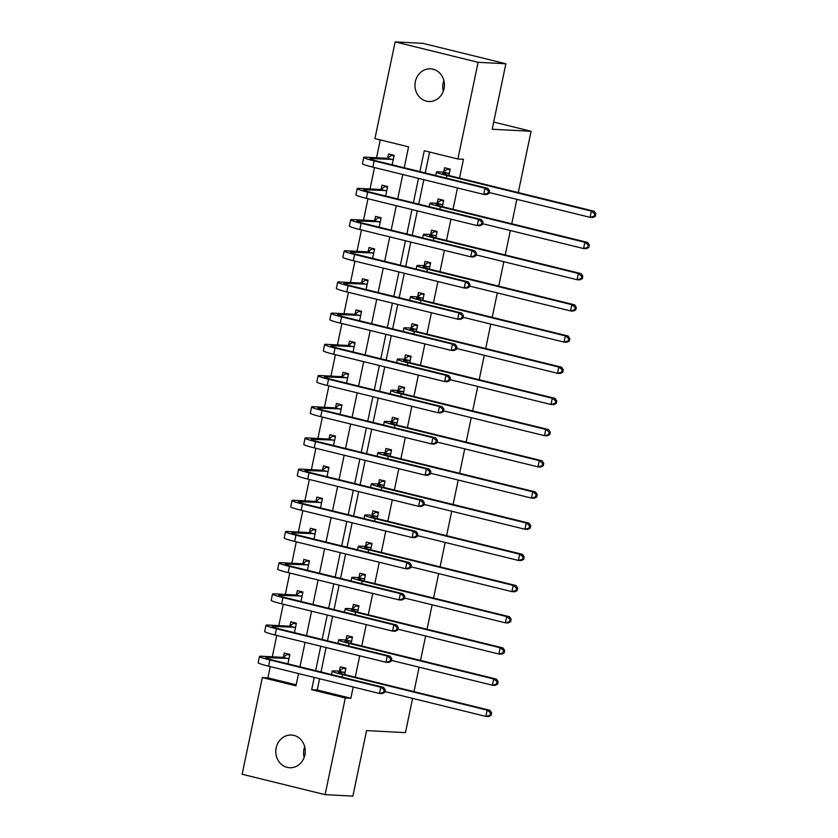 <?xml version="1.0" encoding="UTF-8"?>
<svg xmlns="http://www.w3.org/2000/svg" width="838" height="838" viewBox="0 0 838 838"><rect width="100%" height="100%" fill="white"/><g stroke="black" fill="none" stroke-linecap="round" stroke-linejoin="round"><path stroke-width="1.26" d="M443.323 91.258A16.362 14.728 93 0 1 443.134 83.077A16.362 14.728 93 0 1 443.878 80.511M444.056 88.692A16.362 14.728 93 0 1 428.857 101.503A16.362 14.728 93 0 1 415.355 81.632A16.362 14.728 93 0 1 430.554 68.831A16.362 14.728 93 0 1 444.056 88.692M304.142 757.489A16.362 14.728 93 0 1 303.953 749.308A16.362 14.728 93 0 1 304.697 746.742M304.875 754.923A16.362 14.728 93 0 1 289.676 767.734A16.362 14.728 93 0 1 276.173 747.863A16.362 14.728 93 0 1 291.373 735.052A16.362 14.728 93 0 1 304.875 754.923M412.6 698.379L405.456 732.622L366.562 730.6L352.882 796.1L325.102 794.654L242.14 774.249L262.336 677.565L295.971 685.83L298.538 673.553M270.245 666.598L267.898 677.848L262.336 677.565M380.274 139.904L376.545 157.764M374.502 167.548L370.029 188.959M367.987 198.742L363.514 220.143M361.471 229.926L356.998 251.337M354.956 261.121L350.483 282.532M348.44 292.315L343.968 313.716M341.925 323.499L337.452 344.91M335.41 354.694L330.937 376.105M328.894 385.878L324.421 407.289M322.379 417.073L317.906 438.484M315.853 448.267L311.39 469.668M309.337 479.451L304.864 500.862M302.822 510.646L298.349 532.057M296.306 541.84L291.834 563.241M289.791 573.024L285.318 594.435M283.275 604.219L278.803 625.619M276.76 635.403L272.287 656.814M404.199 167.757L408.567 146.859L374.932 138.595L395.138 41.9L478.1 62.305L457.894 159L424.269 150.725L419.901 171.622M478.1 62.305L505.88 63.751L422.918 43.346L395.138 41.9M267.898 677.848L296.191 684.814M287.916 663.843L289.885 654.405L284.281 653.022L283.433 657.097M294.431 632.659L296.401 623.21L290.796 621.827L289.948 625.902M300.947 601.464L302.916 592.016L297.312 590.643L296.463 594.708M307.462 570.269L309.432 560.832L303.827 559.449L302.979 563.524M313.978 539.085L315.947 529.637L310.343 528.265L309.494 532.329M320.493 507.891L322.462 498.453L316.858 497.07L316.01 501.145M327.009 476.707L328.978 467.258L323.374 465.876L322.525 469.95M333.524 445.512L335.493 436.064L329.889 434.692L329.041 438.756M340.039 414.318L342.009 404.88L336.405 403.497L335.556 407.572M346.555 383.134L348.524 373.685L342.92 372.313L342.072 376.377M353.07 351.939L355.04 342.501L349.436 341.118L348.587 345.183M359.586 320.755L361.566 311.307L355.951 309.924L355.103 313.999M366.101 289.56L368.081 280.112L362.466 278.74L361.618 282.804M372.617 258.366L374.596 248.928L368.992 247.545L368.133 251.62M379.132 227.182L381.112 217.733L375.508 216.351L374.649 220.425M385.648 195.987L387.627 186.539L382.023 185.167L381.164 189.231M392.163 164.793L394.143 155.355L388.539 153.972L387.69 158.047M319.571 678.728L317.225 689.988L350.86 698.253L353.207 687.003M355.26 677.177L359.722 655.819M361.775 645.983L366.237 624.624M368.291 614.799L372.753 593.43M374.806 583.604L379.268 562.246M381.321 552.41L385.784 531.051M387.837 521.226L392.299 499.857M394.352 490.031L398.815 468.672M400.868 458.847L405.33 437.478M407.383 427.652L411.846 406.294M413.899 396.458L418.372 375.099M420.425 365.274L424.887 343.905M426.94 334.079L431.402 312.721M433.456 302.895L437.918 281.526M439.971 271.701L444.433 250.342M446.486 240.506L450.949 219.147M453.002 209.322L457.464 187.953M459.517 178.127L463.456 159.283L457.894 159M429.601 152.034L425.243 172.932M423.829 179.688L418.728 204.126M417.314 210.872L412.212 235.31M410.798 242.067L405.697 266.505M404.283 273.251L399.181 297.7M397.767 304.445L392.655 328.884M391.252 335.64L386.14 360.078M384.736 366.824L379.624 391.262M378.221 398.019L373.109 422.457M371.705 429.203L366.594 453.651M365.19 460.397L360.078 484.835M358.674 491.592L353.563 516.03M352.149 522.776L347.047 547.214M345.633 553.97L340.532 578.409M339.118 585.154L334.016 609.603M332.602 616.349L327.501 640.787M326.087 647.544L320.985 671.982M344.607 674.559L345.937 668.19L340.333 666.807L339.484 670.882M351.122 643.364L352.452 636.995L346.848 635.623L346 639.687M357.637 612.169L358.968 605.811L353.364 604.428L352.515 608.503M364.153 580.985L365.483 574.617L359.879 573.244L359.031 577.309M370.679 549.791L371.999 543.433L366.395 542.05L365.546 546.114M377.194 518.596L378.525 512.238L372.91 510.855L372.062 514.93M383.71 487.412L385.04 481.043L379.425 479.671L378.577 483.736M390.225 456.218L391.556 449.859L385.941 448.477L385.092 452.551M396.741 425.034L398.071 418.665L392.467 417.282L391.608 421.357M403.256 393.839L404.586 387.47L398.982 386.098L398.123 390.162M409.772 362.644L411.102 356.286L405.498 354.903L404.639 358.978M416.287 331.46L417.617 325.092L412.013 323.719L411.165 327.784M422.802 300.266L424.133 293.908L418.529 292.525L417.68 296.6M429.318 269.082L430.648 262.713L425.044 261.33L424.196 265.405M435.833 237.887L437.164 231.518L431.56 230.146L430.711 234.211M442.349 206.693L443.679 200.334L438.075 198.952L437.227 203.026M448.864 175.509L450.195 169.14L444.59 167.768L443.742 171.832M505.88 63.751L492.189 129.251L531.083 131.262L493.687 122.065M531.083 131.262L518.272 192.583M516.857 199.329L511.756 223.777M510.342 230.523L505.241 254.962M503.827 261.718L498.725 286.156M497.311 292.902L492.21 317.34M490.796 324.096L485.694 348.535M484.28 355.281L479.179 379.729M477.765 386.475L472.663 410.913M471.249 417.67L466.138 442.108M464.734 448.854L459.622 473.292M458.218 480.048L453.107 504.486M451.703 511.232L446.591 535.681M445.188 542.427L440.076 566.865M438.672 573.621L433.56 598.06M432.157 604.806L427.045 629.244M425.631 636L420.529 660.438M419.115 667.195L414.014 691.633M350.86 698.253L345.298 697.97L325.102 794.654M314.229 677.418L311.663 689.695L345.298 697.97M418.487 178.368L413.385 202.806M411.971 209.563L406.87 234.001M405.456 240.747L400.355 265.196M398.94 271.941L393.839 296.38M392.425 303.136L387.324 327.574M385.909 334.32L380.798 358.758M379.394 365.515L374.282 389.953M372.879 396.699L367.767 421.147M366.363 427.893L361.251 452.331M359.848 459.088L354.736 483.526M353.332 490.272L348.22 514.71M346.817 521.466L341.705 545.905M340.301 552.651L335.19 577.099M333.775 583.845L328.674 608.283M327.26 615.04L322.159 639.478M320.745 646.224L315.643 670.662M299.952 666.807L305.053 642.369M306.467 635.613L311.568 611.174M312.983 604.428L318.084 579.98M319.498 573.234L324.599 548.796M326.013 542.039L331.115 517.601M332.529 510.855L337.63 486.417M339.044 479.661L344.146 455.223M345.56 448.477L350.661 424.028M352.075 417.282L357.177 392.844M358.591 386.088L363.692 361.649M365.106 354.903L370.218 330.465M371.622 323.709L376.733 299.271M378.137 292.525L383.249 268.076M384.652 261.33L389.764 236.892M391.168 230.136L396.28 205.698M397.683 198.952L402.795 174.514M317.225 689.988L311.663 689.695M345.905 668.357L343.182 668.221L345.801 668.86M345.088 672.265L339.746 672.286A12.78 0.943 11.8 0 0 338.447 672.422A12.78 0.943 11.8 0 0 345.403 674.747L489.916 710.299L491.602 712.845L490.492 712.782L489.968 715.285L491.078 715.338L491.602 712.845M491.078 715.338L488.606 716.542L485.831 716.396L487.14 710.153L342.627 674.611A19.169 1.414 -168.2 0 1 332.194 671.123A19.169 1.414 -168.2 0 1 334.142 670.903L339.097 671.165L343.182 668.221M489.968 715.285L485.831 716.396L384.904 691.57M490.492 712.782L487.14 710.153L489.916 710.299M344.701 672.537L339.097 671.165M289.854 654.572L287.13 654.426L289.749 655.075M384.726 692.418L385.25 689.915L384.139 689.863L383.615 692.356L384.726 692.418L382.254 693.613L379.478 693.466L380.777 687.233L269.909 659.956A19.169 1.414 -168.2 0 1 259.476 656.468A19.169 1.414 -168.2 0 1 261.425 656.248L283.045 657.369L287.13 654.426M289.037 658.469L267.029 657.631A12.78 0.943 11.8 0 0 265.73 657.778A12.78 0.943 11.8 0 0 272.685 660.103L383.563 687.37L385.25 689.915M383.615 692.356L379.478 693.466L268.6 666.189A19.169 1.414 -168.2 0 1 258.167 662.701L259.476 656.468M384.139 689.863L380.777 687.233L383.563 687.37M288.649 658.752L283.045 657.369M352.421 637.173L349.697 637.027L352.316 637.676M351.604 641.07L346.262 641.091A12.78 0.943 11.8 0 0 344.963 641.238A12.78 0.943 11.8 0 0 351.918 643.563L496.431 679.105L498.118 681.65L497.007 681.598L496.484 684.091L497.594 684.154L498.118 681.65M497.594 684.154L495.122 685.348L492.346 685.201L493.655 678.969L349.142 643.416A19.169 1.414 -168.2 0 1 338.709 639.928A19.169 1.414 -168.2 0 1 340.657 639.708L345.612 639.97L349.697 637.027M496.484 684.091L492.346 685.201L391.419 660.375M497.007 681.598L493.655 678.969L496.431 679.105M351.216 641.353L345.612 639.97M358.936 605.979L356.213 605.843L358.832 606.482M358.119 609.875L352.777 609.896A12.78 0.943 11.8 0 0 351.478 610.043A12.78 0.943 11.8 0 0 358.434 612.369L502.947 647.921L504.633 650.466L503.523 650.403L502.999 652.896L504.12 652.959L504.633 650.466M504.12 652.959L501.648 654.153L498.861 654.017L500.171 647.774L355.658 612.222A19.169 1.414 -168.2 0 1 345.225 608.734A19.169 1.414 -168.2 0 1 347.173 608.524L352.128 608.776L356.213 605.843M502.999 652.896L498.861 654.017L397.935 629.181M503.523 650.403L500.171 647.774L502.947 647.921M357.732 610.158L352.128 608.776M365.452 574.784L362.728 574.648L365.347 575.287M364.635 578.691L359.293 578.712A12.78 0.943 11.8 0 0 357.994 578.859A12.78 0.943 11.8 0 0 364.949 581.184L509.462 616.726L511.149 619.272L510.038 619.219L509.525 621.712L510.635 621.765L511.149 619.272M510.635 621.765L508.163 622.969L505.377 622.823L506.686 616.579L362.173 581.038A19.169 1.414 -168.2 0 1 351.74 577.55A19.169 1.414 -168.2 0 1 353.688 577.33L358.643 577.591L362.728 574.648M509.525 621.712L505.377 622.823L404.45 597.997M510.038 619.219L506.686 616.579L509.462 616.726M364.247 578.964L358.643 577.591M296.369 623.378L293.646 623.242L296.264 623.881M391.241 661.224L391.765 658.731L390.655 658.668L390.131 661.161L391.241 661.224L388.769 662.418L385.993 662.271L387.303 656.039L276.425 628.762A19.169 1.414 -168.2 0 1 265.992 625.274A19.169 1.414 -168.2 0 1 267.94 625.064L289.56 626.185L293.646 623.242M295.552 627.285L273.544 626.436A12.78 0.943 11.8 0 0 272.245 626.583A12.78 0.943 11.8 0 0 279.201 628.909L390.079 656.185L391.765 658.731M390.131 661.161L385.993 662.271L275.115 635.005A19.169 1.414 -168.2 0 1 264.682 631.517L265.992 625.274M390.655 658.668L387.303 656.039L390.079 656.185M295.165 627.557L289.56 626.185M302.885 592.194L300.161 592.047L302.78 592.696M397.757 630.029L398.28 627.536L397.17 627.484L396.646 629.977L397.757 630.029L395.285 631.234L392.509 631.087L393.818 624.844L282.94 597.578A19.169 1.414 -168.2 0 1 272.507 594.09A19.169 1.414 -168.2 0 1 274.455 593.87L296.076 594.99L300.161 592.047M302.068 596.09L280.06 595.252A12.78 0.943 11.8 0 0 278.761 595.389A12.78 0.943 11.8 0 0 285.716 597.714L396.594 624.991L398.28 627.536M396.646 629.977L392.509 631.087L281.631 603.81A19.169 1.414 -168.2 0 1 271.198 600.322L272.507 594.09M397.17 627.484L393.818 624.844L396.594 624.991M301.68 596.373L296.076 594.99M309.4 560.999L306.677 560.863L309.295 561.502M404.272 598.845L404.796 596.342L403.686 596.289L403.162 598.782L404.272 598.845L401.8 600.039L399.024 599.893L400.334 593.66L289.456 566.383A19.169 1.414 -168.2 0 1 279.023 562.895A19.169 1.414 -168.2 0 1 280.971 562.675L302.591 563.796L306.677 560.863M308.583 564.896L286.575 564.058A12.78 0.943 11.8 0 0 285.276 564.204A12.78 0.943 11.8 0 0 292.232 566.53L403.109 593.796L404.796 596.342M403.162 598.782L399.024 599.893L288.146 572.626A19.169 1.414 -168.2 0 1 277.713 569.138L279.023 562.895M403.686 596.289L400.334 593.66L403.109 593.796M308.195 565.179L302.591 563.796M371.967 543.6L369.244 543.453L371.863 544.103M371.15 547.497L365.818 547.518A12.78 0.943 11.8 0 0 364.509 547.664A12.78 0.943 11.8 0 0 371.464 549.99L515.978 585.542L517.664 588.087L516.554 588.025L516.04 590.518L517.151 590.581L517.664 588.087M517.151 590.581L514.679 591.775L511.892 591.628L513.202 585.395L368.689 549.843A19.169 1.414 -168.2 0 1 358.255 546.355A19.169 1.414 -168.2 0 1 360.204 546.146L365.159 546.397L369.244 543.453M516.04 590.518L511.892 591.628L410.966 566.802M516.554 588.025L513.202 585.395L515.978 585.542M370.763 547.78L365.159 546.397M315.916 529.815L313.192 529.668L315.811 530.307M410.788 567.651L411.311 565.158L410.201 565.095L409.677 567.598L410.788 567.651L408.316 568.845L405.54 568.709L406.849 562.466L295.971 535.189A19.169 1.414 -168.2 0 1 285.538 531.701A19.169 1.414 -168.2 0 1 287.486 531.491L309.107 532.612L313.192 529.668M315.098 533.712L293.091 532.863A12.78 0.943 11.8 0 0 291.792 533.01A12.78 0.943 11.8 0 0 298.747 535.335L409.625 562.612L411.311 565.158M409.677 567.598L405.54 568.709L294.662 541.432A19.169 1.414 -168.2 0 1 284.229 537.944L285.538 531.701M410.201 565.095L406.849 562.466L409.625 562.612M314.711 533.984L309.107 532.612M378.483 512.406L375.77 512.269L378.378 512.908M377.666 516.313L372.334 516.334A12.78 0.943 11.8 0 0 371.035 516.47A12.78 0.943 11.8 0 0 377.98 518.795L522.493 554.347L524.179 556.893L523.069 556.83L522.556 559.334L523.666 559.386L524.179 556.893M523.666 559.386L521.194 560.58L518.408 560.444L519.717 554.201L375.204 518.659A19.169 1.414 -168.2 0 1 364.771 515.171A19.169 1.414 -168.2 0 1 366.719 514.951L371.674 515.213L375.77 512.269M522.556 559.334L518.408 560.444L417.481 535.618M523.069 556.83L519.717 554.201L522.493 554.347M377.278 516.585L371.674 515.213M384.998 481.222L382.285 481.075L384.893 481.724M384.181 485.118L378.849 485.139A12.78 0.943 11.8 0 0 377.55 485.286A12.78 0.943 11.8 0 0 384.506 487.611L529.008 523.153L530.705 525.698L529.585 525.646L529.071 528.139L530.182 528.202L530.705 525.698M530.182 528.202L527.71 529.396L524.934 529.249L526.233 523.017L381.719 487.465A19.169 1.414 -168.2 0 1 371.286 483.976A19.169 1.414 -168.2 0 1 373.235 483.756L378.189 484.018L382.285 481.075M529.071 528.139L524.934 529.249L423.997 504.424M529.585 525.646L526.233 523.017L529.008 523.153M383.794 485.401L378.189 484.018M391.514 450.027L388.801 449.891L391.409 450.53M390.697 453.924L385.365 453.945A12.78 0.943 11.8 0 0 384.066 454.091A12.78 0.943 11.8 0 0 391.021 456.417L535.524 491.969L537.221 494.514L536.111 494.451L535.587 496.944L536.697 497.007L537.221 494.514M536.697 497.007L534.225 498.201L531.449 498.065L532.748 491.822L388.235 456.27A19.169 1.414 -168.2 0 1 377.802 452.782A19.169 1.414 -168.2 0 1 379.761 452.572L384.705 452.824L388.801 449.891M535.587 496.944L531.449 498.065L430.523 473.229M536.111 494.451L532.748 491.822L535.524 491.969M390.309 454.206L384.705 452.824M398.029 418.832L395.316 418.696L397.924 419.335M397.212 422.74L391.88 422.761A12.78 0.943 11.8 0 0 390.581 422.907A12.78 0.943 11.8 0 0 397.537 425.233L542.039 460.774L543.736 463.32L542.626 463.267L542.102 465.76L543.213 465.813L543.736 463.32M543.213 465.813L540.74 467.017L537.965 466.871L539.263 460.628L394.75 425.086A19.169 1.414 -168.2 0 1 384.328 421.598A19.169 1.414 -168.2 0 1 386.276 421.378L391.22 421.64L395.316 418.696M542.102 465.76L537.965 466.871L437.038 442.045M542.626 463.267L539.263 460.628L542.039 460.774M396.824 423.012L391.22 421.64M404.545 387.648L401.831 387.502L404.44 388.151M403.738 391.545L398.396 391.566A12.78 0.943 11.8 0 0 397.097 391.713A12.78 0.943 11.8 0 0 404.052 394.038L548.555 429.59L550.252 432.136L549.141 432.073L548.618 434.566L549.728 434.629L550.252 432.136M549.728 434.629L547.256 435.823L544.48 435.676L545.779 429.444L401.266 393.891A19.169 1.414 -168.2 0 1 390.843 390.403A19.169 1.414 -168.2 0 1 392.792 390.194L397.736 390.445L401.831 387.502M548.618 434.566L544.48 435.676L443.553 410.85M549.141 432.073L545.779 429.444L548.555 429.59M403.34 391.828L397.736 390.445M322.431 498.62L319.707 498.474L322.326 499.123M417.314 536.456L417.827 533.963L416.716 533.911L416.193 536.404L417.314 536.456L414.841 537.661L412.055 537.514L413.364 531.282L302.487 504.005A19.169 1.414 -168.2 0 1 292.053 500.516A19.169 1.414 -168.2 0 1 294.002 500.296L315.622 501.417L319.707 498.474M321.614 502.517L299.606 501.679A12.78 0.943 11.8 0 0 298.307 501.826A12.78 0.943 11.8 0 0 305.262 504.151L416.14 531.418L417.827 533.963M416.193 536.404L412.055 537.514L301.177 510.237A19.169 1.414 -168.2 0 1 290.755 506.749L292.053 500.516M416.716 533.911L413.364 531.282L416.14 531.418M321.226 502.8L315.622 501.417M328.946 467.426L326.223 467.29L328.842 467.929M423.829 505.272L424.342 502.779L423.232 502.716L422.719 505.209L423.829 505.272L421.357 506.466L418.571 506.32L419.88 500.087L309.002 472.81A19.169 1.414 -168.2 0 1 298.569 469.322A19.169 1.414 -168.2 0 1 300.517 469.112L322.138 470.233L326.223 467.29M328.129 471.333L306.121 470.485A12.78 0.943 11.8 0 0 304.823 470.631A12.78 0.943 11.8 0 0 311.778 472.957L422.656 500.234L424.342 502.779M422.719 505.209L418.571 506.32L307.703 479.053A19.169 1.414 -168.2 0 1 297.27 475.565L298.569 469.322M423.232 502.716L419.88 500.087L422.656 500.234M327.742 471.605L322.138 470.233M335.462 436.242L332.738 436.095L335.357 436.745M430.344 474.078L430.858 471.585L429.747 471.532L429.234 474.025L430.344 474.078L427.872 475.282L425.086 475.136L426.395 468.892L315.517 441.626A19.169 1.414 -168.2 0 1 305.084 438.138A19.169 1.414 -168.2 0 1 307.033 437.918L328.653 439.039L332.738 436.095M334.645 440.139L312.637 439.301A12.78 0.943 11.8 0 0 311.338 439.437A12.78 0.943 11.8 0 0 318.293 441.762L429.171 469.039L430.858 471.585M429.234 474.025L425.086 475.136L314.219 447.859A19.169 1.414 -168.2 0 1 303.785 444.37L305.084 438.138M429.747 471.532L426.395 468.892L429.171 469.039M334.257 440.421L328.653 439.039M341.977 405.047L339.254 404.911L341.873 405.55M436.86 442.893L437.373 440.39L436.263 440.338L435.75 442.831L436.86 442.893L434.388 444.088L431.601 443.941L432.911 437.708L322.033 410.431A19.169 1.414 -168.2 0 1 311.6 406.943A19.169 1.414 -168.2 0 1 313.548 406.723L335.169 407.844L339.254 404.911M341.16 408.944L319.152 408.106A12.78 0.943 11.8 0 0 317.853 408.253A12.78 0.943 11.8 0 0 324.809 410.578L435.687 437.845L437.373 440.39M435.75 442.831L431.601 443.941L320.734 416.664A19.169 1.414 -168.2 0 1 310.301 413.176L311.6 406.943M436.263 440.338L432.911 437.708L435.687 437.845M340.773 409.227L335.169 407.844M348.493 373.853L345.769 373.717L348.388 374.356M443.375 411.699L443.899 409.206L442.778 409.143L442.265 411.647L443.375 411.699L440.903 412.893L438.127 412.757L439.426 406.514L328.548 379.237A19.169 1.414 -168.2 0 1 318.115 375.749A19.169 1.414 -168.2 0 1 320.064 375.539L341.684 376.66L345.769 373.717M347.676 377.76L325.668 376.911A12.78 0.943 11.8 0 0 324.369 377.058A12.78 0.943 11.8 0 0 331.324 379.384L442.202 406.66L443.899 409.206M442.265 411.647L438.127 412.757L327.249 385.48A19.169 1.414 -168.2 0 1 316.816 381.992L318.115 375.749M442.778 409.143L439.426 406.514L442.202 406.66M347.288 378.032L341.684 376.66M411.06 356.454L408.347 356.318L410.955 356.957M410.253 360.35L404.911 360.382A12.78 0.943 11.8 0 0 403.612 360.518A12.78 0.943 11.8 0 0 410.568 362.844L555.07 398.396L556.767 400.941L555.657 400.878L555.133 403.382L556.243 403.434L556.767 400.941M556.243 403.434L553.771 404.628L550.995 404.492L552.294 398.249L407.792 362.707A19.169 1.414 -168.2 0 1 397.359 359.219A19.169 1.414 -168.2 0 1 399.307 358.999L404.251 359.251L408.347 356.318M555.133 403.382L550.995 404.492L450.069 379.666M555.657 400.878L552.294 398.249L555.07 398.396M409.866 360.633L404.251 359.251M355.008 342.669L352.285 342.522L354.903 343.171M449.891 380.504L450.415 378.011L449.304 377.959L448.78 380.452L449.891 380.504L447.419 381.709L444.643 381.562L445.942 375.319L335.064 348.053A19.169 1.414 -168.2 0 1 324.631 344.565A19.169 1.414 -168.2 0 1 326.579 344.345L348.199 345.466L352.285 342.522M354.191 346.565L332.183 345.727A12.78 0.943 11.8 0 0 330.884 345.864A12.78 0.943 11.8 0 0 337.84 348.189L448.718 375.466L450.415 378.011M448.78 380.452L444.643 381.562L333.765 354.285A19.169 1.414 -168.2 0 1 323.332 350.797L324.631 344.565M449.304 377.959L445.942 375.319L448.718 375.466M353.804 346.848L348.199 345.466M417.575 325.27L414.862 325.123L417.471 325.773M416.769 329.166L411.427 329.187A12.78 0.943 11.8 0 0 410.128 329.334A12.78 0.943 11.8 0 0 417.083 331.659L561.586 367.201L563.283 369.747L562.172 369.694L561.649 372.187L562.759 372.25L563.283 369.747M562.759 372.25L560.287 373.444L557.511 373.298L558.81 367.065L414.307 331.513A19.169 1.414 -168.2 0 1 403.874 328.025A19.169 1.414 -168.2 0 1 405.822 327.805L410.767 328.067L414.862 325.123M561.649 372.187L557.511 373.298L456.584 348.472M562.172 369.694L558.81 367.065L561.586 367.201M416.381 329.449L410.767 328.067M361.524 311.474L358.811 311.338L361.419 311.977M456.406 349.32L456.93 346.827L455.82 346.764L455.296 349.257L456.406 349.32L453.934 350.514L451.158 350.368L452.457 344.135L341.579 316.858A19.169 1.414 -168.2 0 1 331.146 313.37A19.169 1.414 -168.2 0 1 333.095 313.15L354.715 314.281L358.811 311.338M360.707 315.381L338.709 314.533A12.78 0.943 11.8 0 0 337.4 314.679A12.78 0.943 11.8 0 0 344.355 317.005L455.233 344.282L456.93 346.827M455.296 349.257L451.158 350.368L340.28 323.101A19.169 1.414 -168.2 0 1 329.847 319.613L331.146 313.37M455.82 346.764L452.457 344.135L455.233 344.282M360.319 315.654L354.715 314.281M424.091 294.075L421.378 293.939L423.986 294.578M423.284 297.972L417.942 297.993A12.78 0.943 11.8 0 0 416.643 298.139A12.78 0.943 11.8 0 0 423.599 300.465L568.101 336.017L569.798 338.562L568.688 338.5L568.164 340.993L569.274 341.056L569.798 338.562M569.274 341.056L566.802 342.25L564.026 342.103L565.325 335.87L420.823 300.318A19.169 1.414 -168.2 0 1 410.39 296.83A19.169 1.414 -168.2 0 1 412.338 296.621L417.293 296.872L421.378 293.939M568.164 340.993L564.026 342.103L463.1 317.277M568.688 338.5L565.325 335.87L568.101 336.017M422.897 298.255L417.293 296.872M368.039 280.29L365.326 280.143L367.934 280.793M462.922 318.126L463.445 315.633L462.335 315.57L461.811 318.073L462.922 318.126L460.45 319.33L457.674 319.184L458.973 312.941L348.095 285.674A19.169 1.414 -168.2 0 1 337.662 282.186A19.169 1.414 -168.2 0 1 339.61 281.966L361.23 283.087L365.326 280.143M367.222 284.187L345.225 283.349A12.78 0.943 11.8 0 0 343.926 283.485A12.78 0.943 11.8 0 0 350.871 285.81L461.748 313.087L463.445 315.633M461.811 318.073L457.674 319.184L346.796 291.907A19.169 1.414 -168.2 0 1 336.363 288.419L337.662 282.186M462.335 315.57L458.973 312.941L461.748 313.087M366.835 284.47L361.23 283.087M430.617 262.881L427.893 262.744L430.512 263.383M429.8 266.788L424.457 266.809A12.78 0.943 11.8 0 0 423.159 266.955A12.78 0.943 11.8 0 0 430.114 269.281L574.627 304.823L576.314 307.368L575.203 307.316L574.679 309.809L575.79 309.861L576.314 307.368M575.79 309.861L573.318 311.066L570.542 310.919L571.841 304.676L427.338 269.134A19.169 1.414 -168.2 0 1 416.905 265.646A19.169 1.414 -168.2 0 1 418.853 265.426L423.808 265.688L427.893 262.744M574.679 309.809L570.542 310.919L469.615 286.093M575.203 307.316L571.841 304.676L574.627 304.823M429.412 267.06L423.808 265.688M374.555 249.096L371.842 248.959L374.45 249.598M469.437 286.942L469.961 284.438L468.851 284.386L468.327 286.879L469.437 286.942L466.965 288.136L464.189 287.989L465.488 281.757L354.61 254.48A19.169 1.414 -168.2 0 1 344.177 250.991A19.169 1.414 -168.2 0 1 346.125 250.772L367.746 251.892L371.842 248.959M373.738 252.992L351.74 252.154A12.78 0.943 11.8 0 0 350.441 252.301A12.78 0.943 11.8 0 0 357.397 254.626L468.264 281.893L469.961 284.438M468.327 286.879L464.189 287.989L353.311 260.712A19.169 1.414 -168.2 0 1 342.878 257.224L344.177 250.991M468.851 284.386L465.488 281.757L468.264 281.893M373.35 253.275L367.746 251.892M437.132 231.697L434.409 231.55L437.027 232.199M436.315 235.593L430.973 235.614A12.78 0.943 11.8 0 0 429.674 235.761A12.78 0.943 11.8 0 0 436.629 238.086L581.143 273.628L582.829 276.173L581.719 276.121L581.195 278.614L582.305 278.677L582.829 276.173M582.305 278.677L579.833 279.871L577.057 279.724L578.356 273.492L433.854 237.94A19.169 1.414 -168.2 0 1 423.42 234.451A19.169 1.414 -168.2 0 1 425.369 234.242L430.323 234.493L434.409 231.55M581.195 278.614L577.057 279.724L476.131 254.899M581.719 276.121L578.356 273.492L581.143 273.628M435.928 235.876L430.323 234.493M381.07 217.901L378.357 217.765L380.965 218.404M475.953 255.747L476.476 253.254L475.366 253.191L474.842 255.684L475.953 255.747L473.48 256.941L470.705 256.805L472.004 250.562L361.126 223.285A19.169 1.414 -168.2 0 1 350.693 219.797A19.169 1.414 -168.2 0 1 352.651 219.587L374.261 220.708L378.357 217.765M380.263 221.808L358.255 220.96A12.78 0.943 11.8 0 0 356.957 221.106A12.78 0.943 11.8 0 0 363.912 223.432L474.779 250.709L476.476 253.254M474.842 255.684L470.705 256.805L359.827 229.528A19.169 1.414 -168.2 0 1 349.394 226.04L350.693 219.797M475.366 253.191L472.004 250.562L474.779 250.709M379.865 222.08L374.261 220.708M443.648 200.502L440.924 200.366L443.543 201.005M442.831 204.399L437.488 204.43A12.78 0.943 11.8 0 0 436.189 204.566A12.78 0.943 11.8 0 0 443.145 206.892L587.658 242.444L589.344 244.989L588.234 244.926L587.71 247.43L588.821 247.482L589.344 244.989M588.821 247.482L586.349 248.677L583.573 248.54L584.872 242.297L440.369 206.756A19.169 1.414 -168.2 0 1 429.936 203.267A19.169 1.414 -168.2 0 1 431.884 203.047L436.839 203.299L440.924 200.366M587.71 247.43L583.573 248.54L482.646 223.715M588.234 244.926L584.872 242.297L587.658 242.444M442.443 204.682L436.839 203.299M387.585 186.717L384.872 186.57L387.481 187.22M482.468 224.553L482.992 222.06L481.881 222.007L481.358 224.5L482.468 224.553L479.996 225.757L477.22 225.611L478.519 219.367L367.641 192.101A19.169 1.414 -168.2 0 1 357.218 188.613A19.169 1.414 -168.2 0 1 359.167 188.393L380.777 189.514L384.872 186.57M386.779 190.614L364.771 189.776A12.78 0.943 11.8 0 0 363.472 189.912A12.78 0.943 11.8 0 0 370.427 192.237L481.295 219.514L482.992 222.06M481.358 224.5L477.22 225.611L366.342 198.334A19.169 1.414 -168.2 0 1 355.909 194.845L357.218 188.613M481.881 222.007L478.519 219.367L481.295 219.514M386.391 190.896L380.777 189.514M450.163 169.318L447.44 169.171L450.058 169.821M449.346 173.215L444.004 173.236A12.78 0.943 11.8 0 0 442.705 173.382A12.78 0.943 11.8 0 0 449.66 175.708L594.173 211.249L595.86 213.795L594.75 213.742L594.226 216.235L595.336 216.288L595.86 213.795M595.336 216.288L592.864 217.492L590.088 217.346L591.387 211.113L446.884 175.561A19.169 1.414 -168.2 0 1 436.451 172.073A19.169 1.414 -168.2 0 1 438.4 171.853L443.354 172.115L447.44 169.171M594.226 216.235L590.088 217.346L489.162 192.52M594.75 213.742L591.387 211.113L594.173 211.249M448.959 173.487L443.354 172.115M394.101 155.522L391.388 155.386L393.996 156.025M488.983 193.369L489.507 190.875L488.397 190.813L487.873 193.306L488.983 193.369L486.511 194.563L483.736 194.416L485.034 188.183L374.157 160.906A19.169 1.414 -168.2 0 1 363.734 157.418A19.169 1.414 -168.2 0 1 365.682 157.198L387.292 158.319L391.388 155.386M393.294 159.419L371.286 158.581A12.78 0.943 11.8 0 0 369.987 158.728A12.78 0.943 11.8 0 0 376.943 161.053L487.821 188.33L489.507 190.875M487.873 193.306L483.736 194.416L372.858 167.15A19.169 1.414 -168.2 0 1 362.425 163.661L363.734 157.418M488.397 190.813L485.034 188.183L487.821 188.33M392.907 159.702L387.292 158.319M339.579 673.082L339.746 672.286M342.093 677.177L342.627 674.611M266.861 658.427L267.029 657.631M268.6 666.189L269.909 659.956M346.094 641.887L346.262 641.091M348.608 645.983L349.142 643.416M352.62 610.703L352.777 609.896M355.123 614.788L355.658 612.222M359.135 579.508L359.293 578.712M361.639 583.604L362.173 581.038M273.377 627.233L273.544 626.436M275.115 635.005L276.425 628.762M279.892 596.048L280.06 595.252M281.631 603.81L282.94 597.578M286.407 564.854L286.575 564.058M288.146 572.626L289.456 566.383M365.651 548.314L365.818 547.518M368.154 552.41L368.689 549.843M292.923 533.659L293.091 532.863M294.662 541.432L295.971 535.189M372.166 517.13L372.334 516.334M374.67 521.215L375.204 518.659M378.682 485.935L378.849 485.139M381.185 490.031L381.719 487.465M385.197 454.741L385.365 453.945M387.701 458.836L388.235 456.27M391.713 423.557L391.88 422.761M394.216 427.652L394.75 425.086M398.228 392.362L398.396 391.566M400.732 396.458L401.266 393.891M299.438 502.475L299.606 501.679M301.177 510.237L302.487 504.005M305.954 471.281L306.121 470.485M307.703 479.053L309.002 472.81M312.469 440.097L312.637 439.301M314.219 447.859L315.517 441.626M318.985 408.902L319.152 408.106M320.734 416.664L322.033 410.431M325.511 377.708L325.668 376.911M327.249 385.48L328.548 379.237M404.744 361.178L404.911 360.382M407.247 365.263L407.792 362.707M332.026 346.523L332.183 345.727M333.765 354.285L335.064 348.053M411.259 329.983L411.427 329.187M413.763 334.079L414.307 331.513M338.542 315.329L338.709 314.533M340.28 323.101L341.579 316.858M417.774 298.789L417.942 297.993M420.288 302.885L420.823 300.318M345.057 284.145L345.225 283.349M346.796 291.907L348.095 285.674M424.29 267.605L424.457 266.809M426.804 271.701L427.338 269.134M351.572 252.95L351.74 252.154M353.311 260.712L354.61 254.48M430.805 236.41L430.973 235.614M433.319 240.506L433.854 237.94M358.088 221.756L358.255 220.96M359.827 229.528L361.126 223.285M437.321 205.226L437.488 204.43M439.835 209.311L440.369 206.756M364.603 190.572L364.771 189.776M366.342 198.334L367.641 192.101M443.836 174.032L444.004 173.236M446.35 178.127L446.884 175.561M371.119 159.377L371.286 158.581M372.858 167.15L374.157 160.906M331.471 674.559L332.194 671.123M337.997 643.375L338.709 639.928M344.512 612.18L345.225 608.734M351.028 580.985L351.74 577.55M357.543 549.801L358.255 546.355M364.059 518.607L364.771 515.171M370.574 487.423L371.286 483.976M377.09 456.228L377.802 452.782M383.605 425.034L384.328 421.598M390.12 393.85L390.843 390.403M396.636 362.655L397.359 359.219M403.151 331.471L403.874 328.025M409.667 300.276L410.39 296.83M416.182 269.082L416.905 265.646M422.698 237.898L423.42 234.451M429.213 206.703L429.936 203.267M435.729 175.509L436.451 172.073"/></g></svg>
